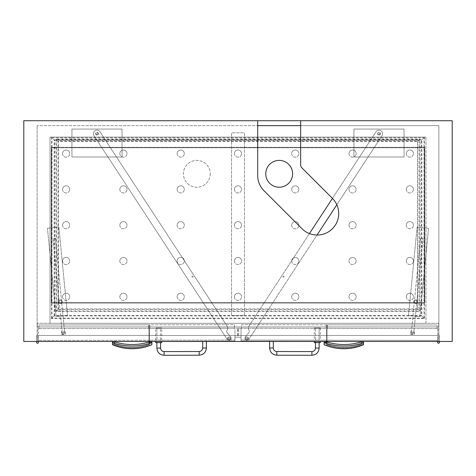 <?xml version="1.0" encoding="UTF-8"?>
<svg xmlns="http://www.w3.org/2000/svg" width="476" height="476" viewBox="0 0 476 476"><rect width="100%" height="100%" fill="white"/><g stroke="black" fill="none" stroke-linecap="round" stroke-linejoin="round"><path stroke-width="0.36" stroke-dasharray="2.38 1.78" d="M38.389 342.357A0.892 0.892 0 0 1 37.497 343.25A0.892 0.892 0 0 1 36.598 342.357A0.892 0.892 0 0 1 37.497 341.459A0.892 0.892 0 0 1 38.389 342.357A0.892 0.892 0 0 1 37.497 343.25A0.892 0.892 0 0 1 36.598 342.357A0.892 0.892 0 0 1 37.497 341.459A0.892 0.892 0 0 1 38.389 342.357A0.892 0.892 0 0 1 37.497 343.25A0.892 0.892 0 0 1 36.598 342.357A0.892 0.892 0 0 1 37.497 341.459A0.892 0.892 0 0 1 38.389 342.357A0.892 0.892 0 0 1 37.497 343.25A0.892 0.892 0 0 1 36.598 342.357A0.892 0.892 0 0 1 37.497 341.459A0.892 0.892 0 0 1 38.389 342.357M439.402 336.627L438.503 336.627L438.503 341.459L438.503 336.627L438.503 341.459L438.503 336.627L438.503 341.459L438.503 336.627L439.402 336.627L439.402 341.459L438.503 341.459A0.892 0.892 0 0 1 439.283 342.803A0.892 0.892 0 0 1 437.73 342.803A0.892 0.892 0 0 1 438.503 341.459A0.892 0.892 0 0 1 439.283 342.803A0.892 0.892 0 0 1 437.73 342.803A0.892 0.892 0 0 1 438.503 341.459A0.892 0.892 0 0 1 439.283 342.803A0.892 0.892 0 0 1 437.73 342.803A0.892 0.892 0 0 1 438.503 341.459A0.892 0.892 0 0 1 439.283 342.803A0.892 0.892 0 0 1 437.73 342.803A0.892 0.892 0 0 1 438.503 341.459A0.892 0.892 0 0 1 439.402 342.357A0.892 0.892 0 0 1 438.503 343.25A0.892 0.892 0 0 1 437.611 342.357A0.892 0.892 0 0 1 438.503 341.459L438.515 336.806L438.509 341.459A0.892 0.892 0 0 1 439.277 342.803A0.892 0.892 0 0 1 437.73 342.803A0.892 0.892 0 0 1 438.509 341.459A0.892 0.892 0 0 1 439.277 342.803A0.892 0.892 0 0 1 437.73 342.803A0.892 0.892 0 0 1 438.509 341.459L439.402 341.459L439.402 336.627L439.402 341.459L439.402 336.627L439.402 341.459L439.402 336.627L438.503 336.627L439.402 336.627M439.402 341.459L439.402 335.461L36.598 335.461L439.402 335.461L439.402 341.459L36.598 341.459L36.598 335.461L36.598 341.459L36.598 336.627L36.598 341.459L37.497 341.459L37.497 336.627L37.497 341.459A0.892 0.892 0 0 1 38.27 342.803A0.892 0.892 0 0 1 36.717 342.803A0.892 0.892 0 0 1 37.497 341.459L37.485 336.806L37.491 341.459A0.892 0.892 0 0 1 38.27 342.803A0.892 0.892 0 0 1 36.723 342.803A0.892 0.892 0 0 1 37.491 341.459L439.402 341.459M438.682 335.461L37.14 335.461L438.86 335.461L438.682 323.287L37.318 323.287L438.682 323.287L438.682 335.461M300.659 120.725L300.659 125.646L438.86 125.646L438.86 335.461L438.86 326.958L37.14 326.958L37.14 335.461L37.14 125.646L37.14 326.958L438.86 326.958L438.86 125.646L37.14 125.646L257.695 125.646L257.695 120.725M37.318 335.461L37.318 326.958L438.682 326.958L37.318 326.958L37.318 323.287L37.318 335.461M210.249 173.805A13.429 13.429 0 0 1 190.114 185.432A13.429 13.429 0 0 1 190.114 162.179A13.429 13.429 0 0 1 210.249 173.805A13.429 13.429 0 0 0 190.114 162.179A13.429 13.429 0 0 0 190.114 185.432A13.429 13.429 0 0 0 210.249 173.805M231.556 315.409L231.556 132.81L244.444 132.81L244.444 315.409L231.556 315.409L244.444 315.409L244.444 132.81L231.556 132.81L231.556 315.409M122.064 129.061L122.064 156.991L71.936 156.991L71.936 129.061L122.064 129.061L71.936 129.061L71.936 156.991L122.064 156.991L122.064 129.061M404.065 129.061L404.065 156.991L353.936 156.991L353.936 129.061L404.065 129.061L353.936 129.061L353.936 156.991L404.065 156.991L404.065 129.061M61.844 301.808A1.434 1.434 0 0 1 59.696 303.045A1.434 1.434 0 0 1 59.696 300.564A1.434 1.434 0 0 1 61.844 301.808A1.434 1.434 0 0 0 59.696 300.564A1.434 1.434 0 0 0 59.696 303.045A1.434 1.434 0 0 0 61.844 301.808M417.024 301.808A1.434 1.434 0 0 1 414.876 303.045A1.434 1.434 0 0 1 414.876 300.564A1.434 1.434 0 0 1 417.024 301.808A1.434 1.434 0 0 0 414.876 300.564A1.434 1.434 0 0 0 414.876 303.045A1.434 1.434 0 0 0 417.024 301.808M292.603 173.805A13.429 13.429 0 0 1 272.462 185.432A13.429 13.429 0 0 1 272.462 162.179A13.429 13.429 0 0 1 292.603 173.805M97.895 133.72A0.892 0.892 0 0 1 96.551 134.494A0.892 0.892 0 0 1 96.551 132.941A0.892 0.892 0 0 1 97.895 133.72A0.892 0.892 0 0 0 96.551 132.941A0.892 0.892 0 0 0 96.551 134.494A0.892 0.892 0 0 0 97.895 133.72M379.896 133.72A0.892 0.892 0 0 1 378.557 134.494A0.892 0.892 0 0 1 378.557 132.941A0.892 0.892 0 0 1 379.896 133.72A0.892 0.892 0 0 0 378.557 132.941A0.892 0.892 0 0 0 378.557 134.494A0.892 0.892 0 0 0 379.896 133.72M300.659 125.646L300.659 165.124A3.582 3.582 0 0 0 301.707 167.653L332.409 198.355A21.485 21.485 0 0 1 332.409 228.736A21.485 21.485 0 0 1 302.028 228.736L263.984 190.697A21.485 21.485 0 0 1 257.695 175.507L257.695 125.646M50.028 323.287L425.972 323.287L50.028 323.287L50.028 137.106L425.972 137.106L50.028 137.106L50.028 323.287M425.972 323.287L425.972 137.106L425.972 323.287M36.598 336.627L37.497 336.627L36.598 336.627M23.8 341.459L23.8 120.725L452.2 120.725L452.2 341.459L23.8 341.459M62.314 301.617A1.91 1.91 0 0 1 59.619 303.545A1.91 1.91 0 0 1 59.298 300.249A1.91 1.91 0 0 1 62.314 301.617A1.91 1.91 0 0 0 59.298 300.249A1.91 1.91 0 0 0 59.619 303.545A1.91 1.91 0 0 0 62.314 301.617M47.469 228.242L58.875 227.129L67.503 315.505L56.103 316.617L47.469 228.242L56.103 316.617L67.503 315.505L58.875 227.129L47.469 228.242M61.904 332.974A1.541 1.541 0 0 0 64.331 334.081A1.541 1.541 0 0 0 64.076 331.421A1.541 1.541 0 0 0 61.904 332.974A1.541 1.541 0 0 1 64.076 331.421A1.541 1.541 0 0 1 64.331 334.081A1.541 1.541 0 0 1 61.904 332.974M62.047 331.088L61.475 331.141L61.821 334.705L65.385 334.354L65.039 330.79L64.468 330.85L55.424 238.196L64.468 330.85L65.039 330.79L65.385 334.354L61.821 334.705L61.475 331.141L62.047 331.088L53.003 238.434L55.424 238.196L53.003 238.434L62.047 331.088M193.042 276.258A0.583 0.583 0 0 1 192.869 277.062A0.583 0.583 0 0 1 192.066 276.895A0.583 0.583 0 0 0 193.072 276.842A0.583 0.583 0 0 0 192.518 275.997A0.583 0.583 0 0 0 192.066 276.895A0.583 0.583 0 0 1 192.233 276.092A0.583 0.583 0 0 1 193.042 276.258M98.211 132.923A1.452 1.452 0 0 1 97.08 135.166A1.452 1.452 0 0 1 95.706 133.066A1.452 1.452 0 0 1 98.211 132.923A1.452 1.452 0 0 0 95.706 133.066A1.452 1.452 0 0 0 97.08 135.166A1.452 1.452 0 0 0 98.211 132.923M230.259 337.478A1.452 1.452 0 0 1 229.129 339.721A1.452 1.452 0 0 1 227.754 337.621A1.452 1.452 0 0 1 230.259 337.478A1.452 1.452 0 0 0 227.754 337.621A1.452 1.452 0 0 0 229.129 339.721A1.452 1.452 0 0 0 230.259 337.478M94.004 135.678A3.582 3.582 0 0 1 95.039 130.721A3.582 3.582 0 0 1 99.996 131.757L227.165 326.238A3.582 3.582 0 0 1 227.016 330.368A1.791 1.791 0 0 0 227.076 332.611L230.687 336.889A2.148 2.148 0 0 1 230.33 339.995A2.148 2.148 0 0 1 227.248 339.447L94.004 135.678A3.582 3.582 0 0 1 95.039 130.721A3.582 3.582 0 0 1 99.996 131.757L227.165 326.238A3.582 3.582 0 0 1 227.016 330.368A1.791 1.791 0 0 0 227.076 332.611L230.687 336.889A2.148 2.148 0 0 1 230.33 339.995A2.148 2.148 0 0 1 227.248 339.447L94.004 135.678M282.964 276.264A0.583 0.583 0 0 0 283.131 277.068A0.583 0.583 0 0 0 283.934 276.895A0.583 0.583 0 0 1 282.934 276.842A0.583 0.583 0 0 1 283.482 276.003A0.583 0.583 0 0 1 283.934 276.895A0.583 0.583 0 0 0 283.767 276.092A0.583 0.583 0 0 0 282.964 276.264M377.789 132.923A1.452 1.452 0 0 0 378.92 135.166A1.452 1.452 0 0 0 380.294 133.066A1.452 1.452 0 0 0 377.789 132.923A1.452 1.452 0 0 1 380.294 133.066A1.452 1.452 0 0 1 378.92 135.166A1.452 1.452 0 0 1 377.789 132.923M245.747 337.484A1.452 1.452 0 0 0 246.877 339.727A1.452 1.452 0 0 0 248.252 337.621A1.452 1.452 0 0 0 245.747 337.484A1.452 1.452 0 0 1 248.252 337.621A1.452 1.452 0 0 1 246.877 339.727A1.452 1.452 0 0 1 245.747 337.484M336.824 204.769L381.996 135.678A3.582 3.582 0 0 0 380.961 130.721A3.582 3.582 0 0 0 376.004 131.757L248.835 326.244A3.582 3.582 0 0 0 248.984 330.374A1.791 1.791 0 0 1 248.93 332.611L245.319 336.889A2.148 2.148 0 0 0 245.675 340.001A2.148 2.148 0 0 0 248.758 339.453L381.996 135.678A3.582 3.582 0 0 0 380.961 130.721A3.582 3.582 0 0 0 376.004 131.757L332.438 198.385M309.436 233.573L248.835 326.244A3.582 3.582 0 0 0 248.984 330.374A1.791 1.791 0 0 1 248.93 332.611L245.319 336.889A2.148 2.148 0 0 0 245.675 340.001A2.148 2.148 0 0 0 248.758 339.453L317.034 235.031M437.611 341.459L437.617 336.806L438.515 336.806L437.617 336.806L437.611 341.459L438.503 341.459L326.976 341.274L438.509 341.459L437.611 341.459L437.617 336.806L438.515 336.806L437.617 336.806L437.611 341.459L438.509 341.459L437.611 341.459L437.617 336.806L438.515 336.806L437.617 336.806L437.611 341.459L437.634 328.589L326.994 328.404L326.976 341.274L363.027 341.334L326.976 341.274L326.994 328.404L326.976 340.215L326.994 328.404L437.634 328.589L326.994 328.404L437.634 328.589L437.611 341.459M362.658 341.459A58.863 58.863 0 0 0 363.027 341.334L363.497 341.334L363.027 341.334A58.863 58.863 0 0 1 324.584 341.268A58.863 58.863 0 0 0 325.132 341.459M437.611 340.399L326.976 340.215L437.611 340.399M413.281 332.825A0.714 0.714 0 0 0 412.204 332.2A0.714 0.714 0 0 0 412.204 333.444A0.714 0.714 0 0 0 413.281 332.825A0.714 0.714 0 0 1 412.204 333.444A0.714 0.714 0 0 1 412.204 332.2A0.714 0.714 0 0 1 413.281 332.825M327.536 328.404L327.542 324.822L326.822 324.822L326.816 328.404L326.822 324.822L326.816 328.404L326.822 324.822L437.099 325.007L327.542 324.822L327.536 328.404M324.578 341.459L326.976 341.274L324.584 341.268L324.578 342.857A60.369 60.369 0 0 0 363.021 342.922L363.027 341.459M363.497 341.459L363.491 344.737A50.129 50.129 0 0 1 324.108 344.672L324.108 341.268L324.584 341.268L324.108 341.459M437.093 328.583L437.099 325.007L437.093 328.583M241.052 337.21L238.184 337.204L238.202 328.256L238.184 337.204L241.052 337.21L241.064 328.262L238.202 328.256L326.816 328.404L241.064 328.262L326.637 328.404L326.619 340.215L326.637 328.404L241.064 328.262L241.052 337.21M326.108 324.822L326.102 328.398L326.108 324.822L326.822 324.822L241.612 324.68L241.606 328.262L241.612 324.68L326.108 324.822M269.636 341.179L273.325 341.185L269.636 341.459M319.152 341.262L315.463 341.256L319.152 341.262L319.152 342.601M325.632 342.524A0.625 0.625 0 0 0 326.256 343.154A0.625 0.625 0 0 0 326.881 342.53A0.625 0.625 0 0 0 326.256 341.899L326.262 341.274L326.619 341.274L241.046 341.131L325.632 341.274L325.632 342.524M326.256 341.827L326.262 341.274L325.632 341.274L325.632 341.625M314.261 342.595L315.517 342.595L315.517 341.256L314.267 341.25L320.354 341.262L315.517 341.256L315.517 342.595L319.098 342.601L319.098 341.262L319.098 342.601L320.348 342.607M247.853 338.281A0.892 0.892 0 0 1 246.508 339.049A0.892 0.892 0 0 1 246.508 337.502A0.892 0.892 0 0 1 247.853 338.281A0.892 0.892 0 0 0 246.508 337.502A0.892 0.892 0 0 0 246.508 339.049A0.892 0.892 0 0 0 247.853 338.281M326.619 341.274L326.637 328.404L326.619 341.274M278.085 341.227L316.237 341.292L241.046 341.167L316.237 341.292L241.046 341.167L316.237 341.292L241.046 341.167L241.064 328.262L241.046 341.131L316.237 341.256L278.085 341.262M315.523 340.197L320.354 340.209L314.267 340.197L315.523 340.197L315.54 327.916L314.285 327.916L320.372 327.928L315.54 327.916L315.523 340.197M319.122 327.922L319.098 340.203L319.122 327.922M326.619 340.215L241.046 340.072L326.619 340.215M363.021 342.601A0.75 0.75 0 0 0 363.027 342.137M362.92 342.803A0.75 0.75 0 0 1 361.802 342.922A0.75 0.75 0 0 1 361.73 341.881A0.75 0.75 0 0 1 362.772 341.774A0.75 0.75 0 0 1 362.92 342.803L362.92 342.958M325.822 343.261L325.81 342.53A0.446 0.446 0 0 1 326.25 342.077A0.446 0.446 0 0 1 326.703 342.518L326.72 343.541M326.732 344.267A49.587 49.587 0 0 0 361.82 344.053A49.587 49.587 0 0 1 326.732 344.267M361.808 343.315L361.802 342.922M325.834 344.505A50.129 50.129 0 0 0 362.944 344.184A50.129 50.129 0 0 1 325.834 344.505M38.383 336.806L38.389 341.459L37.497 341.459L38.389 341.459L38.383 336.806L37.485 336.806L38.383 336.806L38.389 341.459L38.372 328.589L38.389 341.459L38.383 336.806L38.389 341.459L38.383 336.806L37.485 336.806L38.383 336.806M38.389 341.459L149.024 341.286L38.389 341.459M149.006 328.416L149.024 341.286L149.006 328.416L38.372 328.589L149.006 328.416L149.024 340.227L38.389 340.399L149.024 340.227L149.006 328.416L38.372 328.589L149.184 328.416L149.178 324.834L149.006 328.416M62.725 332.825A0.714 0.714 0 0 0 63.796 333.444A0.714 0.714 0 0 0 63.796 332.206A0.714 0.714 0 0 0 62.725 332.825A0.714 0.714 0 0 1 63.796 332.206A0.714 0.714 0 0 1 63.796 333.444A0.714 0.714 0 0 1 62.725 332.825M148.464 328.416L148.464 324.834L149.178 324.834L38.901 325.007L148.464 324.834L148.464 328.416M113.318 341.459A58.863 58.863 0 0 1 112.973 341.34L151.422 341.28L112.973 341.34A58.863 58.863 0 0 0 151.422 341.28A58.863 58.863 0 0 1 150.898 341.459M151.422 341.459L151.422 342.869A60.369 60.369 0 0 1 112.979 342.928L112.973 341.459M112.503 341.459L112.973 341.34L112.503 341.34L112.509 344.743A50.129 50.129 0 0 0 151.892 344.683L151.892 341.459M151.422 341.28L151.892 341.28L151.422 341.28M38.907 328.583L38.901 325.007L38.907 328.583M156.854 341.268L160.543 341.262L156.854 341.268L156.854 342.613M206.37 341.179L202.681 341.185L206.37 341.459M234.954 337.204L237.816 337.204L237.798 328.25L237.816 337.204L234.954 337.204L234.96 340.072L149.387 340.227L234.96 340.072L234.936 328.256L149.184 328.416L234.936 328.256L234.96 341.125L150.374 341.28L150.374 342.536A0.625 0.625 0 0 1 149.75 343.166A0.625 0.625 0 0 1 149.119 342.536A0.625 0.625 0 0 1 149.744 341.911L149.744 341.286L149.387 341.286L234.96 341.125L234.954 337.204M149.892 324.834L149.898 328.41L149.363 328.41L149.387 340.227L149.363 328.41L234.4 328.256L149.898 328.41L149.892 324.834L149.178 324.834L234.394 324.674L234.4 328.256L234.394 324.674L149.892 324.834M149.744 341.833L149.744 341.286L150.374 341.28L150.374 341.631M156.907 341.268L161.739 341.262L155.652 341.274L156.907 341.268L156.907 342.613L156.907 341.268M228.153 338.275A0.892 0.892 0 0 0 229.497 339.049A0.892 0.892 0 0 0 229.491 337.496A0.892 0.892 0 0 0 228.153 338.275A0.892 0.892 0 0 1 229.491 337.496A0.892 0.892 0 0 1 229.497 339.049A0.892 0.892 0 0 1 228.153 338.275M149.387 341.286L149.363 328.41L237.798 328.25L149.363 328.41L149.387 341.286M161.745 342.607L155.658 342.613M160.489 342.607L160.489 341.262L160.489 342.607M160.483 340.209L155.652 340.215L161.739 340.203L160.483 340.209L160.46 327.928L161.715 327.922L155.628 327.934L156.884 327.934L156.901 340.215L156.884 327.934L160.46 327.928L160.483 340.209M112.979 342.595A0.75 0.75 0 0 1 112.973 342.161M114.198 342.934A0.75 0.75 0 0 0 114.27 341.893A0.75 0.75 0 0 0 113.234 341.78A0.75 0.75 0 0 0 113.086 342.815A0.75 0.75 0 0 0 114.198 342.934L114.18 344.065A49.587 49.587 0 0 0 149.274 344.279L149.285 343.547M150.184 343.273L150.196 342.541A0.446 0.446 0 0 0 149.756 342.089A0.446 0.446 0 0 0 149.297 342.53L149.274 344.279A49.587 49.587 0 0 1 114.18 344.065L114.192 343.321M113.062 344.196A50.129 50.129 0 0 0 150.166 344.517A50.129 50.129 0 0 1 113.062 344.196M424.003 137.647L421.355 140.289L421.355 315.445L424.003 318.093L51.997 318.093L54.645 315.445L54.645 140.289L51.997 137.647L424.003 137.647L424.003 318.093M54.645 140.289L421.355 140.289M421.355 315.445L54.645 315.445M51.997 318.093L51.997 137.647M421.849 139.801L424.538 137.106L51.462 137.106L54.151 139.801L421.849 139.801L421.849 315.939L54.151 315.939L51.462 318.634L424.538 318.634L421.849 315.939M424.538 318.634L424.538 137.106M54.151 315.939L54.151 139.801M51.462 137.106L51.462 318.634M50.319 341.476L49.308 341.476L50.319 341.512M58.899 341.5L46.053 341.518L58.899 341.5M55.276 341.5L46.053 341.482L55.276 341.5M53.937 341.47L56.644 341.465L53.937 341.47M56.644 341.465L54.752 341.47L56.644 341.5M49.754 341.476L47.148 341.482L49.754 341.476M52.533 341.47L56.311 341.465L52.533 341.47M56.311 341.465L58.518 341.465L56.311 341.465M41.971 341.488L102.84 341.393L41.971 341.488M288.617 341.28L284.172 341.274M293.418 341.292L292.472 341.286M292.472 341.25L289.426 341.286M289.426 341.25L293.389 341.292M284.172 341.238L286.564 341.28M286.564 341.244L288.617 341.244M279.626 341.232L279.269 341.268L279.626 341.232M277.401 341.262L278.305 341.262M277.05 341.227L275.342 341.227L277.05 341.227M276.514 341.227L275.86 341.227L276.514 341.227M278.305 341.227L277.377 341.227M281.768 341.268L279.888 341.268L281.768 341.268M281.137 341.232L279.888 341.232L281.137 341.268M269.922 341.25L268.232 341.25L269.922 341.215M269.969 341.215L247.544 341.215L269.969 341.25M288.748 341.28L288.039 341.28L288.748 341.28M289.301 341.244L288.039 341.28L289.301 341.244M279.555 341.268L281.447 341.268L279.555 341.232M281.048 341.232L280.489 341.232L281.048 341.268M281.447 341.232L280.501 341.232L281.447 341.232M279.412 341.232L280.501 341.232L279.412 341.232M278.139 341.262L276.437 341.262L278.139 341.227M266.132 341.244L267.732 341.209L266.132 341.244M271.118 341.25L270.142 341.25M270.142 341.215L271.772 341.256M271.772 341.221L271.118 341.215M274.176 341.256L273.361 341.256L274.176 341.221M275.455 341.227L273.272 341.221L275.455 341.262M273.301 341.221L273.718 341.256M273.718 341.221L274.86 341.256M275.051 341.227L274.575 341.256M274.575 341.221L273.992 341.256M273.992 341.221L273.289 341.221M282.113 341.274L283.97 341.274L282.113 341.232M282.685 341.238L283.97 341.238L282.685 341.274M283.399 341.238L283.041 341.238L283.399 341.274M281.715 341.268L284.029 341.274M282.274 341.238L283.155 341.238L282.274 341.274M284.029 341.238L281.715 341.232M285.392 341.238L286.725 341.244L285.392 341.274M313.785 341.286L312.22 341.286L313.785 341.322M304.497 341.274L312.232 341.286L304.497 341.31M312.232 341.322L306.895 341.31L312.232 341.322M309.275 341.28L306.895 341.274L309.275 341.316M264.162 341.203L254.589 341.227L264.162 341.203M298.476 341.262L302.843 341.268L298.476 341.262M266.84 341.209L251.887 341.185L266.84 341.244M260.628 341.197L256.838 341.191L260.628 341.238M274.801 341.221L284.904 341.238L274.801 341.256M282.476 341.238L272.373 341.221L282.476 341.274M286.695 341.28L270.582 341.25L286.695 341.244M241.046 341.167L316.237 341.328L241.046 341.167M252.97 341.185L262.883 341.203L252.97 341.221M260.271 341.197L250.352 341.185L260.271 341.232M264.674 341.244L248.561 341.215L264.674 341.209M307.817 341.316L293.496 341.292L307.817 341.28M308.716 341.316L292.603 341.286L308.716 341.28M56.061 341.5L48.671 341.512L56.061 341.5M48.671 341.476L56.061 341.465L48.671 341.476M90.743 341.411L92.433 341.447L90.743 341.411M75.267 341.47L74.387 341.47L75.267 341.47M74.387 341.435L75.267 341.435L74.387 341.435M76.017 341.459L64.742 341.459M65.099 341.488L75.66 341.47L65.099 341.488M75.66 341.435L65.099 341.453L75.66 341.435M97.461 341.435L95.801 341.405L97.461 341.435M89.732 341.411L101.013 341.429L89.732 341.411M90.089 341.447L100.65 341.435L90.089 341.447M100.65 341.399L90.089 341.411L100.65 341.399M99.686 341.435L98.27 341.435L99.686 341.435M100.008 341.399L98.27 341.399L100.008 341.399M67.544 341.447L71.436 341.476L67.544 341.447M77.237 341.47L83.443 341.459M88.155 341.453L77.594 341.47L88.155 341.453M77.594 341.435L88.155 341.417L77.594 341.435M79.278 341.429L85.888 341.453L79.278 341.429M45.601 341.518L59.131 341.494M58.417 341.5L46.315 341.518L58.417 341.465M59.131 341.459L45.601 341.482L59.131 341.459M94.266 341.405L99.615 341.435L94.266 341.405M54.097 341.506L50.629 341.512L54.097 341.506M50.629 341.476L54.097 341.47L50.629 341.476M49.873 341.476L54.853 341.506L49.873 341.476M54.895 341.506L49.837 341.512L54.895 341.506M49.837 341.476L54.895 341.47L49.837 341.476M57.144 341.465L47.588 341.512L57.144 341.465M60.47 341.459L41.971 341.459M417.494 301.992A1.91 1.91 0 0 1 414.477 303.361A1.91 1.91 0 0 1 414.798 300.064A1.91 1.91 0 0 1 417.494 301.992A1.91 1.91 0 0 0 414.798 300.064A1.91 1.91 0 0 0 414.477 303.361A1.91 1.91 0 0 0 417.494 301.992M417.125 227.129L428.525 228.242L419.897 316.617L408.497 315.505L417.125 227.129L408.497 315.505L419.897 316.617L428.525 228.242L417.125 227.129M411.032 332.676A1.541 1.541 0 0 0 413.198 334.223A1.541 1.541 0 0 0 413.46 331.57A1.541 1.541 0 0 0 411.032 332.676A1.541 1.541 0 0 1 413.46 331.57A1.541 1.541 0 0 1 413.198 334.223A1.541 1.541 0 0 1 411.032 332.676M411.532 330.844L410.961 330.79L410.615 334.354L414.18 334.699L414.525 331.135L413.953 331.082L422.997 238.428L413.953 331.082L414.525 331.135L414.18 334.699L410.615 334.354L410.961 330.79L411.532 330.844L420.576 238.196L422.997 238.428L420.576 238.196L411.532 330.844M51.277 299.481L51.729 299.481L51.277 299.481L51.277 147.31L51.277 303.057L51.277 147.31L424.723 147.31L424.723 303.057L51.277 303.057L51.277 147.31L424.271 147.31L424.271 147.756L51.729 147.756L424.271 147.756L424.271 303.057L424.271 147.31L424.723 147.31L424.723 303.057L51.277 303.057L51.277 299.481L51.729 299.481L51.729 303.057L51.729 302.611L424.271 302.611L51.729 302.611L51.729 147.31L51.729 303.057L51.729 302.611L424.271 302.611L51.729 302.611L51.729 147.756L424.271 147.756L424.271 147.31L424.723 147.31L424.723 303.057L51.277 303.057L51.729 303.057L51.729 302.611L424.271 302.611L51.729 302.611L51.729 147.31L424.723 147.31L424.723 303.057L51.277 303.057L51.277 147.31L51.729 147.31L51.729 303.057L424.271 303.057L424.271 299.481L424.723 299.481L424.723 303.057L424.271 303.057L424.271 147.756L51.729 147.756L424.271 147.756L424.271 147.31L424.271 299.481L424.723 299.481L424.723 147.31L424.723 303.057L424.271 303.057L424.271 299.481L424.723 299.481M424.271 299.481L424.271 147.31L51.729 147.31L51.729 147.756L424.271 147.756L424.271 303.057L51.277 303.057L51.277 147.31L424.723 147.31L51.277 147.31L51.729 147.31L51.729 299.481M62.558 189.383A3.582 3.582 0 0 0 66.14 192.958A3.582 3.582 0 0 0 69.722 189.383A3.582 3.582 0 0 1 64.349 192.482A3.582 3.582 0 0 1 64.349 186.277A3.582 3.582 0 0 1 69.722 189.383A3.582 3.582 0 0 0 66.14 185.801A3.582 3.582 0 0 0 62.558 189.383M119.845 225.184A3.582 3.582 0 0 0 123.427 228.766A3.582 3.582 0 0 0 127.009 225.184A3.582 3.582 0 0 1 121.636 228.284A3.582 3.582 0 0 1 121.636 222.084A3.582 3.582 0 0 1 127.009 225.184A3.582 3.582 0 0 0 123.427 221.602A3.582 3.582 0 0 0 119.845 225.184M119.845 153.575A3.582 3.582 0 0 0 123.427 157.157A3.582 3.582 0 0 0 127.009 153.575A3.582 3.582 0 0 1 121.636 156.675A3.582 3.582 0 0 1 121.636 150.475A3.582 3.582 0 0 1 127.009 153.575A3.582 3.582 0 0 0 123.427 149.994A3.582 3.582 0 0 0 119.845 153.575M177.131 189.383A3.582 3.582 0 0 0 180.713 192.958A3.582 3.582 0 0 0 184.295 189.383A3.582 3.582 0 0 1 178.922 192.482A3.582 3.582 0 0 1 178.922 186.277A3.582 3.582 0 0 1 184.295 189.383A3.582 3.582 0 0 0 180.713 185.801A3.582 3.582 0 0 0 177.131 189.383M234.418 225.184A3.582 3.582 0 0 0 238 228.766A3.582 3.582 0 0 0 241.582 225.184A3.582 3.582 0 0 1 236.209 228.284A3.582 3.582 0 0 1 236.209 222.084A3.582 3.582 0 0 1 241.582 225.184A3.582 3.582 0 0 0 238 221.602A3.582 3.582 0 0 0 234.418 225.184M234.418 153.575A3.582 3.582 0 0 0 238 157.157A3.582 3.582 0 0 0 241.582 153.575A3.582 3.582 0 0 1 236.209 156.675A3.582 3.582 0 0 1 236.209 150.475A3.582 3.582 0 0 1 241.582 153.575A3.582 3.582 0 0 0 238 149.994A3.582 3.582 0 0 0 234.418 153.575M291.705 189.383A3.582 3.582 0 0 0 295.287 192.958A3.582 3.582 0 0 0 298.868 189.383A3.582 3.582 0 0 1 293.496 192.482A3.582 3.582 0 0 1 293.496 186.277A3.582 3.582 0 0 1 298.868 189.383A3.582 3.582 0 0 0 295.287 185.801A3.582 3.582 0 0 0 291.705 189.383M348.991 225.184A3.582 3.582 0 0 0 352.573 228.766A3.582 3.582 0 0 0 356.155 225.184A3.582 3.582 0 0 1 350.782 228.284A3.582 3.582 0 0 1 350.782 222.084A3.582 3.582 0 0 1 356.155 225.184A3.582 3.582 0 0 0 352.573 221.602A3.582 3.582 0 0 0 348.991 225.184M348.991 153.575A3.582 3.582 0 0 0 352.573 157.157A3.582 3.582 0 0 0 356.155 153.575A3.582 3.582 0 0 1 350.782 156.675A3.582 3.582 0 0 1 350.782 150.475A3.582 3.582 0 0 1 356.155 153.575A3.582 3.582 0 0 0 352.573 149.994A3.582 3.582 0 0 0 348.991 153.575M406.278 189.383A3.582 3.582 0 0 0 409.86 192.958A3.582 3.582 0 0 0 413.442 189.383A3.582 3.582 0 0 1 408.069 192.482A3.582 3.582 0 0 1 408.069 186.277A3.582 3.582 0 0 1 413.442 189.383A3.582 3.582 0 0 0 409.86 185.801A3.582 3.582 0 0 0 406.278 189.383M291.705 296.792A3.582 3.582 0 0 0 295.287 300.374A3.582 3.582 0 0 0 298.868 296.792A3.582 3.582 0 0 1 293.496 299.892A3.582 3.582 0 0 1 293.496 293.692A3.582 3.582 0 0 1 298.868 296.792A3.582 3.582 0 0 0 295.287 293.21A3.582 3.582 0 0 0 291.705 296.792M348.991 296.792A3.582 3.582 0 0 0 352.573 300.374A3.582 3.582 0 0 0 356.155 296.792A3.582 3.582 0 0 1 350.782 299.892A3.582 3.582 0 0 1 350.782 293.692A3.582 3.582 0 0 1 356.155 296.792A3.582 3.582 0 0 0 352.573 293.21A3.582 3.582 0 0 0 348.991 296.792M406.278 296.792A3.582 3.582 0 0 0 409.86 300.374A3.582 3.582 0 0 0 413.442 296.792A3.582 3.582 0 0 1 408.069 299.892A3.582 3.582 0 0 1 408.069 293.692A3.582 3.582 0 0 1 413.442 296.792A3.582 3.582 0 0 0 409.86 293.21A3.582 3.582 0 0 0 406.278 296.792M234.418 296.792A3.582 3.582 0 0 0 238 300.374A3.582 3.582 0 0 0 241.582 296.792A3.582 3.582 0 0 1 236.209 299.892A3.582 3.582 0 0 1 236.209 293.692A3.582 3.582 0 0 1 241.582 296.792A3.582 3.582 0 0 0 238 293.21A3.582 3.582 0 0 0 234.418 296.792M177.131 260.991A3.582 3.582 0 0 0 180.713 264.567A3.582 3.582 0 0 0 184.295 260.991A3.582 3.582 0 0 1 178.922 264.091A3.582 3.582 0 0 1 178.922 257.891A3.582 3.582 0 0 1 184.295 260.991A3.582 3.582 0 0 0 180.713 257.409A3.582 3.582 0 0 0 177.131 260.991M62.558 260.991A3.582 3.582 0 0 0 66.14 264.567A3.582 3.582 0 0 0 69.722 260.991A3.582 3.582 0 0 1 64.349 264.091A3.582 3.582 0 0 1 64.349 257.891A3.582 3.582 0 0 1 69.722 260.991A3.582 3.582 0 0 0 66.14 257.409A3.582 3.582 0 0 0 62.558 260.991M119.845 296.792A3.582 3.582 0 0 0 123.427 300.374A3.582 3.582 0 0 0 127.009 296.792A3.582 3.582 0 0 1 121.636 299.892A3.582 3.582 0 0 1 121.636 293.692A3.582 3.582 0 0 1 127.009 296.792A3.582 3.582 0 0 0 123.427 293.21A3.582 3.582 0 0 0 119.845 296.792M62.558 296.792A3.582 3.582 0 0 0 66.14 300.374A3.582 3.582 0 0 0 69.722 296.792A3.582 3.582 0 0 1 64.349 299.892A3.582 3.582 0 0 1 64.349 293.692A3.582 3.582 0 0 1 69.722 296.792A3.582 3.582 0 0 0 66.14 293.21A3.582 3.582 0 0 0 62.558 296.792M119.845 260.991A3.582 3.582 0 0 0 123.427 264.567A3.582 3.582 0 0 0 127.009 260.991A3.582 3.582 0 0 1 121.636 264.091A3.582 3.582 0 0 1 121.636 257.891A3.582 3.582 0 0 1 127.009 260.991A3.582 3.582 0 0 0 123.427 257.409A3.582 3.582 0 0 0 119.845 260.991M177.131 296.792A3.582 3.582 0 0 0 180.713 300.374A3.582 3.582 0 0 0 184.295 296.792A3.582 3.582 0 0 1 178.922 299.892A3.582 3.582 0 0 1 178.922 293.692A3.582 3.582 0 0 1 184.295 296.792A3.582 3.582 0 0 0 180.713 293.21A3.582 3.582 0 0 0 177.131 296.792M234.418 260.991A3.582 3.582 0 0 0 238 264.567A3.582 3.582 0 0 0 241.582 260.991A3.582 3.582 0 0 1 236.209 264.091A3.582 3.582 0 0 1 236.209 257.891A3.582 3.582 0 0 1 241.582 260.991A3.582 3.582 0 0 0 238 257.409A3.582 3.582 0 0 0 234.418 260.991M406.278 260.991A3.582 3.582 0 0 0 409.86 264.567A3.582 3.582 0 0 0 413.442 260.991A3.582 3.582 0 0 1 408.069 264.091A3.582 3.582 0 0 1 408.069 257.891A3.582 3.582 0 0 1 413.442 260.991A3.582 3.582 0 0 0 409.86 257.409A3.582 3.582 0 0 0 406.278 260.991M348.991 260.991A3.582 3.582 0 0 0 352.573 264.567A3.582 3.582 0 0 0 356.155 260.991A3.582 3.582 0 0 1 350.782 264.091A3.582 3.582 0 0 1 350.782 257.891A3.582 3.582 0 0 1 356.155 260.991A3.582 3.582 0 0 0 352.573 257.409A3.582 3.582 0 0 0 348.991 260.991M291.705 260.991A3.582 3.582 0 0 0 295.287 264.567A3.582 3.582 0 0 0 298.868 260.991A3.582 3.582 0 0 1 293.496 264.091A3.582 3.582 0 0 1 293.496 257.891A3.582 3.582 0 0 1 298.868 260.991A3.582 3.582 0 0 0 295.287 257.409A3.582 3.582 0 0 0 291.705 260.991M406.278 153.575A3.582 3.582 0 0 0 409.86 157.157A3.582 3.582 0 0 0 413.442 153.575A3.582 3.582 0 0 1 408.069 156.675A3.582 3.582 0 0 1 408.069 150.475A3.582 3.582 0 0 1 413.442 153.575A3.582 3.582 0 0 0 409.86 149.994A3.582 3.582 0 0 0 406.278 153.575M406.278 225.184A3.582 3.582 0 0 0 409.86 228.766A3.582 3.582 0 0 0 413.442 225.184A3.582 3.582 0 0 1 408.069 228.284A3.582 3.582 0 0 1 408.069 222.084A3.582 3.582 0 0 1 413.442 225.184A3.582 3.582 0 0 0 409.86 221.602A3.582 3.582 0 0 0 406.278 225.184M348.991 189.383A3.582 3.582 0 0 0 352.573 192.958A3.582 3.582 0 0 0 356.155 189.383A3.582 3.582 0 0 1 350.782 192.482A3.582 3.582 0 0 1 350.782 186.277A3.582 3.582 0 0 1 356.155 189.383A3.582 3.582 0 0 0 352.573 185.801A3.582 3.582 0 0 0 348.991 189.383M291.705 153.575A3.582 3.582 0 0 0 295.287 157.157A3.582 3.582 0 0 0 298.868 153.575A3.582 3.582 0 0 1 293.496 156.675A3.582 3.582 0 0 1 293.496 150.475A3.582 3.582 0 0 1 298.868 153.575A3.582 3.582 0 0 0 295.287 149.994A3.582 3.582 0 0 0 291.705 153.575M291.705 225.184A3.582 3.582 0 0 0 295.287 228.766A3.582 3.582 0 0 0 298.868 225.184A3.582 3.582 0 0 1 293.496 228.284A3.582 3.582 0 0 1 293.496 222.084A3.582 3.582 0 0 1 298.868 225.184A3.582 3.582 0 0 0 295.287 221.602A3.582 3.582 0 0 0 291.705 225.184M234.418 189.383A3.582 3.582 0 0 0 238 192.958A3.582 3.582 0 0 0 241.582 189.383A3.582 3.582 0 0 1 236.209 192.482A3.582 3.582 0 0 1 236.209 186.277A3.582 3.582 0 0 1 241.582 189.383A3.582 3.582 0 0 0 238 185.801A3.582 3.582 0 0 0 234.418 189.383M177.131 153.575A3.582 3.582 0 0 0 180.713 157.157A3.582 3.582 0 0 0 184.295 153.575A3.582 3.582 0 0 1 178.922 156.675A3.582 3.582 0 0 1 178.922 150.475A3.582 3.582 0 0 1 184.295 153.575A3.582 3.582 0 0 0 180.713 149.994A3.582 3.582 0 0 0 177.131 153.575M177.131 225.184A3.582 3.582 0 0 0 180.713 228.766A3.582 3.582 0 0 0 184.295 225.184A3.582 3.582 0 0 1 178.922 228.284A3.582 3.582 0 0 1 178.922 222.084A3.582 3.582 0 0 1 184.295 225.184A3.582 3.582 0 0 0 180.713 221.602A3.582 3.582 0 0 0 177.131 225.184M119.845 189.383A3.582 3.582 0 0 0 123.427 192.958A3.582 3.582 0 0 0 127.009 189.383A3.582 3.582 0 0 1 121.636 192.482A3.582 3.582 0 0 1 121.636 186.277A3.582 3.582 0 0 1 127.009 189.383A3.582 3.582 0 0 0 123.427 185.801A3.582 3.582 0 0 0 119.845 189.383M62.558 153.575A3.582 3.582 0 0 0 66.14 157.157A3.582 3.582 0 0 0 69.722 153.575A3.582 3.582 0 0 1 64.349 156.675A3.582 3.582 0 0 1 64.349 150.475A3.582 3.582 0 0 1 69.722 153.575A3.582 3.582 0 0 0 66.14 149.994A3.582 3.582 0 0 0 62.558 153.575M62.558 225.184A3.582 3.582 0 0 0 66.14 228.766A3.582 3.582 0 0 0 69.722 225.184A3.582 3.582 0 0 1 64.349 228.284A3.582 3.582 0 0 1 64.349 222.084A3.582 3.582 0 0 1 69.722 225.184A3.582 3.582 0 0 0 66.14 221.602A3.582 3.582 0 0 0 62.558 225.184M417.506 141.455L419.529 139.432L56.471 139.432L58.494 141.455L417.506 141.455L417.506 308.912L419.529 310.935L419.529 139.432M417.506 308.912L58.494 308.912L56.471 310.935L419.529 310.935M58.494 308.912L58.494 141.455M56.471 139.432L56.471 310.935M420.064 138.897L417.999 140.961L58.001 140.961L55.936 138.897L420.064 138.897L420.064 311.471L55.936 311.471L58.001 309.406L417.999 309.406L420.064 311.471M58.001 140.961L58.001 309.406M417.999 309.406L417.999 140.961M55.936 311.471L55.936 138.897M273.313 347.986L269.624 347.98M276.83 351.52L276.824 355.209M311.923 351.58L311.917 355.269M315.451 348.057L319.14 348.063M160.555 348.069L156.866 348.075M164.083 351.585L164.095 355.274M199.176 351.52L199.182 355.209M202.693 347.992L206.382 347.986M424.271 150.892L424.723 150.892M51.277 150.892L51.729 150.892M315.463 341.256L315.463 342.595M314.285 327.916L314.267 340.197M320.372 327.928L320.354 340.209M160.543 342.607L160.543 341.262M161.739 340.203L161.715 327.922M155.652 340.215L155.628 327.934"/><path stroke-width="0.71" d="M300.659 125.646L257.695 125.646M257.695 120.725L300.659 120.725L300.659 165.124A3.582 3.582 0 0 0 301.707 167.653L332.409 198.355A21.485 21.485 0 0 1 332.409 228.736A21.485 21.485 0 0 1 302.028 228.736L263.984 190.697A21.485 21.485 0 0 1 257.695 175.507L257.695 120.725L23.8 120.725L23.8 341.459L452.2 341.459L452.2 120.725L300.659 120.725M292.603 173.805A13.429 13.429 0 0 0 272.462 162.179A13.429 13.429 0 0 0 272.462 185.432A13.429 13.429 0 0 0 292.603 173.805M37.497 341.459A0.892 0.892 0 0 1 38.27 342.803A0.892 0.892 0 0 1 36.717 342.803A0.892 0.892 0 0 1 37.497 341.459L37.491 341.459A0.892 0.892 0 0 1 38.27 342.803A0.892 0.892 0 0 1 36.723 342.803A0.892 0.892 0 0 1 37.491 341.459M439.402 342.357A0.892 0.892 0 0 1 438.503 343.25A0.892 0.892 0 0 1 437.611 342.357A0.892 0.892 0 0 1 438.503 341.459A0.892 0.892 0 0 1 439.402 342.357M332.438 198.385L309.436 233.573M317.034 235.031L336.824 204.769M325.132 341.459A58.863 58.863 0 0 0 362.658 341.459M363.027 341.459L363.021 342.922A60.369 60.369 0 0 1 324.578 342.857L324.578 341.459M324.108 341.459L324.108 344.672A50.129 50.129 0 0 0 363.491 344.737L363.497 341.459M319.152 342.601L319.14 348.063C318.706 352.448 316.296 354.846 311.917 355.269L276.824 355.209C272.445 354.775 270.047 352.365 269.624 347.98L269.636 341.179M325.632 341.625L325.632 342.524A0.625 0.625 0 0 0 326.256 343.154A0.625 0.625 0 0 0 326.881 342.53A0.625 0.625 0 0 0 326.256 341.899L326.256 341.827M320.354 341.459L320.348 342.607L314.261 342.595L314.267 341.459M363.027 342.137A0.75 0.75 0 0 0 362.075 341.649A0.75 0.75 0 0 0 361.802 342.922A0.75 0.75 0 0 0 363.021 342.601M326.72 343.541L326.703 342.518A0.446 0.446 0 0 0 326.25 342.077A0.446 0.446 0 0 0 325.81 342.53L325.822 343.261M361.802 342.922L361.808 343.315M150.898 341.459A58.863 58.863 0 0 1 113.318 341.459M112.973 341.459L112.979 342.928A60.369 60.369 0 0 0 151.422 342.869L151.422 341.459M151.892 341.459L151.892 344.683A50.129 50.129 0 0 1 112.509 344.743L112.503 341.459M206.37 341.179L206.382 347.986C205.965 352.365 203.561 354.775 199.182 355.209L164.095 355.274C159.71 354.858 157.3 352.454 156.866 348.075L156.854 342.613M150.374 341.631L150.374 342.536A0.625 0.625 0 0 1 149.75 343.166A0.625 0.625 0 0 1 149.119 342.536A0.625 0.625 0 0 1 149.744 341.911L149.744 341.833M155.652 341.459L155.658 342.613L161.745 342.607L161.739 341.459M112.973 342.161A0.75 0.75 0 0 1 113.931 341.661A0.75 0.75 0 0 1 114.198 342.934A0.75 0.75 0 0 1 112.979 342.595M149.285 343.547L149.297 342.53A0.446 0.446 0 0 1 149.756 342.089A0.446 0.446 0 0 1 150.196 342.541L150.184 343.273M114.198 342.934L114.192 343.321M64.742 341.459L76.017 341.47M83.443 341.459L77.237 341.47M59.131 341.459L45.601 341.482M41.971 341.459L60.47 341.459M269.624 347.98L273.313 347.986L273.325 341.459M276.824 355.209L276.83 351.52C274.688 351.306 273.516 350.128 273.313 347.986M311.917 355.269L311.923 351.58L276.83 351.52M319.14 348.063L315.451 348.057C315.243 350.199 314.065 351.371 311.923 351.58M156.866 348.075L160.555 348.069L160.543 342.607M164.095 355.274L164.083 351.585C161.941 351.383 160.763 350.211 160.555 348.069M199.182 355.209L199.176 351.52L164.083 351.585M206.382 347.986L202.693 347.992C202.49 350.134 201.318 351.312 199.176 351.52M315.463 342.595L315.451 348.057M202.681 341.459L202.693 347.992"/></g></svg>
